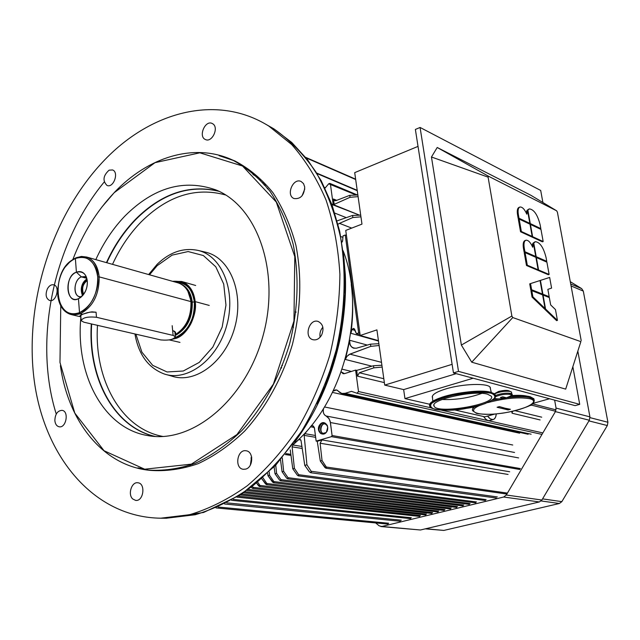 <?xml version="1.0" encoding="UTF-8"?>
<svg xmlns="http://www.w3.org/2000/svg" width="640" height="640" viewBox="0 0 640 640"><rect width="100%" height="100%" fill="white"/><g stroke="black" fill="none" stroke-linecap="round" stroke-linejoin="round"><path stroke-width="0.96" d="M192.856 464.24L192.008 463.912L192.856 464.24M264.392 185.2L265.296 185.328L264.4 185.208M264.944 184.912L264.048 184.792L264.944 184.912M191.504 464.096L192.344 464.432L191.504 464.096M325.92 432.808C322.512 435.032 320.2 434.024 318.976 429.8C320.168 422.944 322.936 421.456 327.272 425.328C322.936 421.456 320.168 422.944 318.976 429.8C320.2 434.024 322.512 435.032 325.92 432.808L322.328 433.984C316.672 433.12 318.968 421.56 324.504 423.008L327.272 425.328M326.424 432.224C321.416 435.6 318.84 433.888 318.696 427.08C322.104 421.368 325.12 421.376 327.76 427.112L326.424 432.224C322.416 437.536 315.368 430.52 319.84 424.688C324.192 418.712 330.424 426.872 326.424 432.224M371.896 366.184L345.368 359.456L349.784 340.288C349.464 345.768 351.688 348.408 356.464 348.192L370.504 344.16L378.864 343.704L370.504 344.16L370.816 346.36L349.04 354.536L346.792 356.552L345.368 359.456L349.784 340.288C349.328 344.312 350.616 346.944 353.64 348.192L356.464 348.192L370.504 344.16L370.816 346.36L349.904 354.136L381.496 362.344L349.904 354.136L346.944 356.352L345.368 359.456L371.896 366.184M379.112 345.496L370.816 346.36L379.112 345.496M349.784 340.288L367.304 345.08L349.784 340.288M342.92 237.36L340.792 236.56L342.92 237.36M338.016 224.224L339.464 223.352L351.736 228.096L339.464 223.352L352.856 217.52L360.944 216.832L352.856 217.52L352.568 215.44L337.128 220.872L352.568 215.44L360.704 215.136L352.568 215.44L352.856 217.52L339.464 223.352M267.28 188.736L268.192 188.904L267.272 188.728M351.248 284.544C353.312 300.36 353.2 316.608 350.896 333.296L351.984 329.52L353.352 328.416L354.576 329.088L356.416 333.712L358.664 332.952L345.24 235.016L343.048 235.864L345.24 235.016L346.44 235.472L345.24 235.016L358.664 332.952L359.88 333.296L358.664 332.952L356.416 333.712L360.08 334.744L356.416 333.712L353.84 328.464L351.984 329.52L355.112 330.416L351.984 329.52L350.896 333.296L378.488 341.04L350.896 333.296C353.168 316.984 353.304 300.872 351.304 284.968M343.048 235.864L342.616 240.864L341.848 242.376L342.616 240.864L343.048 235.864M341.64 241.168L342.472 241.472L341.64 241.168M357.856 194.96L349.768 195.336L335.912 200.648L333.456 199.008L334.176 204.376L333.104 203.944L330.432 184.2L333.104 203.944L331.88 204.464L359.576 215.176L332.408 204.256L334.176 204.376L350.04 197.296L358.096 196.64L350.04 197.296L349.768 195.336L335.912 200.648L334.544 200.64L333.456 199.008L336.712 200.336M349.808 195.336L350.04 197.296L334.176 204.376M333.448 199.008L336.712 200.344M330.432 184.2L356.184 195.04L328.68 183.792L324.992 188.168L328.68 183.792L329.912 183.4L330.432 184.2M334.848 213.128L346.296 217.648L334.848 213.128M342.168 369.192L351.384 371.432L342.168 369.192M356.688 370.384L355.6 370.112L358.504 391.544L355.6 370.112L344.464 373.648L341.224 371.904L343.048 373.688L344.464 373.648L355.6 370.112L356.688 370.384L373.512 365.736L381.904 365.248L373.512 365.736L373.808 367.848L359.336 372.76L383.808 378.72L359.336 372.76L357.48 376.168L384.352 382.608L357.472 376.168L356.688 370.384L373.512 365.736L373.808 367.848L359.336 372.76L357.48 376.168M532.328 403.856L531.728 405.176L555.592 411.272L531.72 405.184L529.664 405.584L531.728 405.176L532.328 403.856M512.08 413.224L540.12 419.944L512.08 413.224L511.784 411.456L512.08 413.224L512.488 411.304L512.08 413.224M515.072 410.696L541.712 417.184L515.072 410.696M382.16 367.056L373.808 367.848L382.16 367.056M358.504 391.544L431.128 407.848L358.504 391.544L357.032 393.272L351.52 391.352L345.12 393.336L531.144 434.216L345.12 393.336L341.76 393.456L336.528 389.968L333.168 391.112C335.2 389.512 336.896 389.512 338.256 391.128C340.456 393.424 342.736 394.168 345.12 393.336L351.52 391.352L356.96 393.248L358.504 391.544M441.416 410.16L542.856 432.928L441.424 410.16M357.168 393.296L541.728 434.352M519.624 433.2L332.52 392.432L519.624 433.2M324.488 406.968L512.728 445.008L324.488 406.968M323.52 408.536C322.824 412.312 323.664 414.784 326.048 415.976L514.544 452.472L326.048 415.976L329.12 418.728L330.424 422.536L518.624 457.92L330.424 422.536L332.088 435.52L520.408 468.592L332.088 435.52L331.464 436.648L519.872 469.504L331.464 436.648L316.136 441.104L317.256 441.296L320.312 461.048L325.96 468.224L326.336 467.04L322.04 460.56L320.312 461.048L324.864 467.448C326.208 468.552 326.696 468.416 326.336 467.04L322.04 460.56L320.112 443.224L321.984 439.92L317.256 441.296L316.136 441.104L314.376 427.672L313.272 425.976L311.352 425.536L312.32 425.536L314.504 428.304L316.136 441.104L331.464 436.648L332.088 435.52L330.176 421.272L328.616 418.008L326.048 415.976C323.536 414.512 322.688 412.04 323.512 408.552M317.256 441.296L320.312 461.048L322.04 460.56L320.112 443.224L508.072 474.448L320.112 443.224L321.984 439.92L509.68 471.76L321.984 439.92M326.336 467.04L507.424 493.104L326.336 467.04M310.368 426.744L314.304 427.456L310.368 426.744M251.68 487.728L251.36 487.28L251.68 487.728C252.976 488.792 253.432 488.664 253.056 487.352L445 509.592L253.056 487.352L252.784 488.48L251.68 487.728M252.432 486.456L253.056 487.352L252.432 486.456M256.616 483.136L258.56 485.824C259.872 486.888 260.328 486.76 259.944 485.44L257.712 482.224L259.944 485.44L451.232 508.08L259.944 485.44L259.656 486.576L256.616 483.136M261.776 478.752L265.48 483.904C266.8 484.976 267.264 484.848 266.872 483.52L262.904 477.76L266.872 483.52L457.496 506.568L266.872 483.52L266.584 484.664L261.776 478.752M269.544 475.304L267.984 475.736L272.456 481.976C273.776 483.048 274.24 482.92 273.856 481.584L269.544 475.304L267.984 475.736L273.552 482.728L273.856 481.584L269.544 475.304L269.2 471.888L269.544 475.304M267.68 473.352L267.984 475.736L267.68 473.352M276.576 473.328L275.008 473.768L279.48 480.024C280.8 481.104 281.272 480.976 280.888 479.64L276.576 473.328L275.752 465.224L276.576 473.328L275.008 473.768L279.48 480.024L280.576 480.792L280.888 479.64L276.576 473.328M283.656 471.336L282.08 471.784L286.544 478.072C287.872 479.152 288.344 479.016 287.968 477.672L283.656 471.336L282.28 457.968L283.656 471.336L282.08 471.784L286.544 478.072L287.648 478.832L287.968 477.672L283.656 471.336M294.376 468.328L292.776 468.776L297.248 475.104C298.576 476.192 299.056 476.056 298.68 474.704L294.376 468.328L292.112 446.864L302.216 448.464L292.112 446.864L292.816 444.984L298.784 439.632L300.824 439.968L298.784 439.632L299.928 439.248L301.024 440.576L304.776 465.408L309.344 471.784C311 473.12 311.6 472.952 311.16 471.28L306.92 464.808L304.776 465.408L309.344 471.784L310.704 472.72L311.16 471.28L306.92 464.808L304.776 465.408L301.024 440.576L299.92 439.248L298.928 439.504L292.816 444.984L301.912 446.44L292.816 444.984L292.112 446.864L294.376 468.328L292.776 468.776L297.248 475.104L298.344 475.872L298.68 474.704L294.376 468.328M298.68 474.704L486.144 499.616L298.68 474.704M290.248 449.856L292.776 468.776L290.248 449.856M285.944 453.6L290.848 454.344L285.944 453.6M285.184 454.528L290.984 455.4L285.184 454.528M287.968 477.672L476.512 501.952L287.968 477.672M280.528 459.984L282.08 471.784L280.528 459.984M280.888 479.64L470.136 503.496L280.888 479.64M274.12 466.944L275.008 473.768L274.12 466.944M306.728 431.472L304.736 433.64L315.408 435.488L304.736 433.64L306.728 431.472M306.92 464.808L304.168 435.368L304.736 433.64L304.168 435.368L315.632 437.328L304.168 435.368L306.92 464.808M311.16 471.28L497.328 496.928L311.16 471.28M273.856 481.584L463.8 505.04L273.856 481.584M248.384 489.488L438.808 511.096L248.384 489.488M245.184 491.768L432.648 512.592L245.184 491.768M241.896 494L426.52 514.072L241.896 494M238.496 496.184L420.432 515.552L238.496 496.184M233.184 499.384L411.36 517.752L233.184 499.384M226.832 502.856L401.328 520.2L226.832 502.856M190.696 465.032L189.896 464.68L190.696 465.032M218.08 507.032L388.72 523.24L218.08 507.032M263.256 183.88L264.112 183.952L263.256 183.88M263.104 183.72L263.592 183.912L263.104 183.72M244.248 167.28L246.192 167.816M306.12 157.896L355.68 179.52L306.12 157.896M317.08 173.592L357.256 190.704L317.08 173.592M324.68 187.528L325.32 187.792L324.68 187.528M326.208 432.488L323.352 433.312C318.552 432.576 320.496 422.768 325.2 423.992L327.424 425.72C320.976 417.752 317.376 437.744 326.208 432.488M487.544 416.096L490.376 418.936L493.096 419.576C494.88 419.088 495.936 417.24 496.256 414.024L495.688 416.816C493.832 420.76 491.12 420.52 487.544 416.096M483.592 416.544C485.632 419.528 487.616 420.872 489.544 420.568L489.848 420.48M295.264 312.048L295.92 312.416L295.264 312.048M82.552 314.264L90.008 312.096L96.064 312.216L91.912 311.848L87.144 312.744L82.552 314.264L80.096 316.008L80.848 316.448C79.296 316.024 79.864 315.296 82.552 314.264L80.328 313.744C68.168 317.024 60.648 311.024 57.784 295.752C59.24 305.896 63.584 312.144 70.816 314.488L80.328 313.744L82.552 314.264M173.288 330.8L175.52 332.44L175.096 334.304C176.192 332.792 175.584 331.624 173.288 330.8M76.032 257.8L81.44 256.432L86.656 257.04C93.832 259.712 98.008 266.32 99.176 276.872L97.736 276.968C97.72 264.84 86.624 252.8 75.368 258.512L76.416 272.2C80.768 270.656 84.048 272.176 86.256 276.76L87.312 281.304C87.496 288.224 85.24 293.632 80.536 297.52L78.448 298.688C65.872 304.408 63.856 276.848 76.416 272.2L81.376 276.88L86.792 278.32L81.376 276.88L84.968 276.616L86.496 277.392L81.376 276.88C74.08 279.456 72.52 295.224 79.44 296.664L81.432 296.8C72.968 298.416 72.952 279.888 81.376 276.88L76.416 272.2C82.816 270.912 86.448 273.944 87.312 281.304C87.632 288.904 84.68 294.696 78.448 298.688L79.52 312.624C91.096 308.856 99.664 288.256 97.736 276.968C95.104 261 87.648 254.848 75.368 258.512C64.112 264 58.184 275.712 57.576 293.656C60.672 310.192 67.984 316.512 79.52 312.624L80.328 313.744C92.968 306.904 99.248 294.616 99.176 276.872L97.736 276.968C97.8 294.12 91.728 306.008 79.52 312.624L80.328 313.744C92.968 306.904 99.248 294.616 99.176 276.872L190.944 301.6C189.64 291.768 185.456 285.544 178.384 282.952L177.56 282.72C183.28 284.304 187.328 288.584 189.704 295.536L190.944 301.6L99.176 276.872C96.448 260.36 88.728 254 76.032 257.8L75.368 258.512L76.416 272.2C64.032 275.44 66.248 305.584 78.448 298.688L79.52 312.624C53.816 323.96 49.936 268.064 75.368 258.512L76.032 257.8L72.784 259.56L68.208 263.408L65.472 266.68L70.44 261.312L76.032 257.8M82.552 295.712C80.16 288.24 81.624 282.632 86.936 278.888C81.384 283.44 79.928 289.048 82.552 295.712M82.848 295.376C80.544 288.248 81.944 282.896 87.032 279.312C81.944 282.896 80.544 288.248 82.848 295.376M79.872 297.96L78.448 298.688L79.872 297.96M175.136 334.728C186.168 327.768 191.44 316.728 190.944 301.6L191.024 301.72C191.72 313.768 188.024 323.688 179.928 331.472L176.808 333.776C186.864 326.464 191.6 315.776 191.024 301.72L190.944 301.6C191.64 313.744 187.92 323.736 179.768 331.568L175.136 334.728M187.872 291.224L189.792 295.696L191.304 301.832L187.872 291.224M184.216 286.424C188.184 290.024 190.544 295.168 191.304 301.832C191.76 317.128 186.376 328.136 175.152 334.864C186.376 328.136 191.76 317.128 191.304 301.832L192.248 302.088C192.632 317.952 186.96 329.088 175.216 335.488C186.96 329.088 192.632 317.952 192.248 302.088L191.304 301.832C190.544 295.168 188.184 290.024 184.216 286.424M171.16 339.512L175.768 338.464L175.296 336.384L175.664 337.408C187.848 333.808 196.576 313.296 194.352 301.936C192.968 289.296 186.464 282.632 174.832 281.944C185.608 281.592 192.12 288.256 194.352 301.936L192.248 302.088C191.088 293.024 187.352 287.024 181.024 284.088C187.352 287.024 191.088 293.024 192.248 302.088L194.352 301.936C194.704 319.136 188.472 330.96 175.664 337.408L175.144 337.592L175.664 337.408L175.768 338.464C188.424 334.736 197.496 313.408 195.184 301.624C193.368 287.2 185.832 280.432 172.576 281.312L181.608 281.472C189.24 284.288 193.768 291.008 195.184 301.624L209.24 305.424L195.184 301.624C195.544 319.488 189.072 331.768 175.768 338.464L171.2 339.504M293.552 327.184L292.872 327L293.552 327.184M281.784 365.312L282.472 365.472L281.784 365.312M281.648 367.56L280.896 367.568L281.648 367.56M83.6 294.424C81.408 288.912 82.616 284.272 87.232 280.512C82.808 283.616 81.6 288.256 83.6 294.424M82.848 295.384C80.32 289.016 81.712 283.656 87.032 279.312M502.72 396.816L505.816 397.608L503.448 398.288L500.344 397.496L502.72 396.816L503.752 397.36M504.336 397.584L505.816 397.608L503.448 398.288L500.344 397.496M510.232 394.448C505.32 393.88 500.44 394.632 495.576 396.688C500.44 394.632 505.328 393.88 510.232 394.448C512.432 395.392 510.936 396.56 505.744 397.968C510.936 396.56 512.432 395.392 510.232 394.448L510.712 393.4L511.84 394.04L511.312 395.136M494.664 398.336C495.384 398.928 497.832 399.032 502.016 398.64C498.264 399.064 495.84 398.936 494.744 398.24C495.84 398.936 498.264 399.064 502.016 398.64L505.744 397.968M505.984 397.912C511.28 395.984 513.232 394.696 511.84 394.04L510.712 393.4C506.008 392.776 500.944 393.464 495.52 395.464C500.944 393.464 506.016 392.776 510.712 393.4L508.984 394.248M494.512 393.872C499.792 391.632 505.088 390.832 510.384 391.456L511.52 392.112M496.424 396.264L495.624 396.2M502.96 407.792L510.4 409.288L508.104 409.928L510.376 409.288L508.104 409.92L497.088 407.256L499.4 406.608L506.96 408.768M510.4 409.288L508.104 409.928L506.56 408.688L508.104 409.92L497.088 407.256L499.4 406.608M529.928 398.76C518.968 396.848 504.84 398.144 487.528 402.656C504.84 398.144 518.968 396.848 529.928 398.76C541.664 401.712 523.256 410.584 500.576 413.384C477.784 416.464 464.808 411.64 480.368 405.16C464.808 411.64 477.784 416.464 500.576 413.384C523.256 410.584 541.664 401.712 529.928 398.76L530.44 397.72L534.08 399.776L534.256 400.856M472.616 410.696C471.984 409.488 472.856 408.104 475.24 406.528C472.856 408.096 471.984 409.488 472.616 410.696L476.368 413.272C475.544 413.432 486.896 415.256 499.184 413.56C510.752 412.608 530.392 406.344 531.4 404.544C533.776 402.76 534.672 401.176 534.08 399.776L530.44 397.72C525.184 396.456 517.352 396.44 506.936 397.664C517.352 396.44 525.184 396.456 530.44 397.72M492.176 400.328L499.04 398.88L492.176 400.328M510.536 396.248C519.248 395.464 525.824 395.624 530.272 396.728L533.912 398.792L534.08 399.776M472.424 409.664L473.248 406.992M494.184 398.824L495.32 398.576M173.12 335.416L96.472 317.28C87.744 316.44 82.648 317.592 81.176 320.72L83.936 322.216L160.848 339.936C168.952 340.616 173.776 339.512 175.32 336.624L173.12 335.416L172.176 325.672M204.928 252.032L205.952 252.272C230.176 257.92 244.368 293.296 234.76 327.432C225.512 361.68 195.336 384.24 171.8 376.104L166.832 374.712M225.712 195.008C195.824 186.824 167.704 195.72 141.344 221.712C129.656 233.696 120.048 247.904 112.52 264.344M97.496 325.336C93.928 379.32 121.008 428.912 162.976 436.472M80.888 316.92C75.232 374.488 103.352 428.56 147.984 435.616C192.096 443.976 245.536 400.12 262.928 336.168C280.768 272.36 257.632 206.36 215.76 189.872C184.016 178.768 153.848 187.376 125.24 215.704C113.304 228.056 103.496 242.696 95.816 259.624M60.768 305.832L59.976 362.448L74.776 413.064L104.04 450.728L144.664 469.208L191.368 464.152L236.936 434.576L273.416 384.128L293.952 321.056L294.792 256.608L276.296 202.072L242.544 166.024L199.832 152.816L155.008 162.664L114.248 192.64C96.584 211.264 82.792 233.552 72.864 259.512M60.416 365.656C67.936 420.176 101.344 463.88 146.688 469.976C162.52 471.216 178.68 469 195.168 463.328C211.536 455.656 227.096 444.752 241.84 430.6C262.968 407.344 279.624 377.248 289.624 343.88C298.144 309.376 299.336 276.216 293.2 244.376C287.864 224.424 280.176 206.8 270.144 191.496C258.984 177.84 246.344 167.296 232.216 159.88C194.04 142.496 148.056 156.984 114.408 192.424L101.768 207.176M137.952 467.84L149.632 470.328C165.448 471.568 181.6 469.36 198.064 463.704C214.416 456.056 229.96 445.184 244.68 431.072C265.784 407.872 282.4 377.864 292.376 344.576C300.872 310.168 302.048 277.088 295.912 245.32C290.568 225.416 282.88 207.832 272.848 192.56C261.704 178.92 249.064 168.4 234.944 160.992L219.104 155.664M188.944 465.008L189.736 465.368M292.992 444.536C343.712 402.68 367.176 311.64 343.096 250.712M263.072 182.768L262.2 182.704M109.096 170.176L112.544 169.952C119.288 172.176 113.52 188.384 107.024 185.464C102.424 180.736 103.12 175.64 109.096 170.176M47.344 288.92C49.12 285.728 51.256 284.368 53.744 284.832C60.464 286.304 56.152 302.648 49.616 300.48C45.936 298.496 45.176 294.648 47.344 288.92M54.848 420.528C55.152 414.032 57.568 410.64 62.088 410.344C69.28 411.208 66.2 428.368 59.136 426.776C56.664 426.168 55.232 424.08 54.848 420.528M132.736 498.976C127.544 494.488 131.648 481.56 137.88 482.776C145.936 483.344 143.584 501.712 135.608 500.384L132.736 498.976M245.656 469.12L243.264 469.288C234.12 468.312 237.248 448.816 246.216 450.8C253.808 451.6 253.352 467.4 245.656 469.12M251.576 456.744L250.36 465.072M321.592 335.112C319.248 338.92 316.336 340.448 312.848 339.688C303.544 337.344 309.232 318.136 318.24 321.48C323.096 324.096 324.216 328.64 321.592 335.112M322.856 327.232C320.392 330.128 319.48 333.448 320.12 337.192M304.72 186.984C304.168 195.424 300.592 199.272 293.992 198.536C285.616 195.328 293.152 177.368 301.152 181.512L303.528 183.616L304.72 186.984M304.776 188.968L302.08 195.8M212.728 123.784C219.28 127.52 212.016 143.056 205.4 139.512C198.024 136.584 205.2 119.712 212.224 123.496L212.728 123.784M102.392 162.328C51.16 217.104 24.096 304.472 34.28 380.88C44.48 457.008 93.96 517.352 160.712 518.2L189.648 514.696C209.296 508.816 228.512 499.16 247.296 485.744C265.496 470.272 282.032 451.688 296.92 430.008C310.528 406.864 321.472 381.984 329.752 355.376C336.288 328.264 339.672 301.208 339.896 274.192C338.288 247.744 333.68 223.048 326.08 200.12C316.92 178.632 305.464 160.12 291.72 144.592L268.856 126.112C216.408 93.192 149.192 111.848 102.392 162.328M425.256 528.856L443.864 530.424L559.376 503.504L561.848 501.64L607.328 425.544L607.92 422.264L583.296 291.088L581.664 288.624L570.28 281.688M554.64 400.128L556.048 408.088L555.408 411.616L506.304 495.008L503.704 497.016L381.824 526.48L379.144 525.824L375.672 522.928M380.896 526.56L420.448 529.992L539.352 501.952L541.88 500.032L589.32 420.24L589.928 416.872L577.864 351.336M490.12 387.288L490.128 387.704M432.824 401.376L432.352 396.184M487.536 394.184L491.264 396.168C497.416 404.096 436.808 414.552 434.088 406.104C429.288 399.936 473.592 389.944 487.536 394.184M442.128 399.48C455.728 400.024 468.944 397.992 481.776 393.376M420.08 127.456L415.376 129.448L453.456 372.92L575.104 405.632L579.72 404.368L458.512 371.384L420.08 127.456L540.696 190.456L542.896 202.52M520.544 231.768L531.384 236.76L532.184 236.48L521.344 231.488L520.544 231.768L518.352 219.36L519.152 219.072L521.344 231.488M532.184 236.48L529.992 224.208L519.152 219.072M529.84 223.368L529.048 223.656L518.208 218.504L519 218.216L529.84 223.368L527.552 210.576L526.768 210.864L526.192 212.8M519 218.216L518.328 214.376C517.688 210.136 518.256 207.68 520.024 207.008C522.344 206.88 524.616 209.28 526.824 214.2L527.552 210.576M518.208 218.504L517.528 214.672C516.888 210.432 517.456 207.976 519.232 207.304L519.656 207.152M527.136 210.728L529.376 208.896C534.024 209.528 537.616 214.84 540.144 224.848L540.824 228.592L540.04 228.872L529.424 223.52M527.064 210.328L528.904 209.072M527.856 210.04L530.28 223.576L540.824 228.592M530.28 223.576L529.48 223.864M532.616 236.68L543.168 241.536L540.976 229.424L530.424 224.416L532.616 236.68L531.76 236.624M543.168 241.536L542.376 241.816L531.824 236.96M526.488 265.496L537.336 270.08L538.136 269.808L527.296 265.216L526.488 265.496L524.264 252.896L525.072 252.616L527.296 265.216M538.136 269.808L535.912 257.36L525.072 252.616M535.76 256.504L534.96 256.776L524.112 252.032L524.92 251.752L535.76 256.504L533.44 243.52L532.64 243.8L532.072 245.832M524.92 251.752L524.232 247.856C523.576 243.448 524.168 240.904 526.008 240.208C528.312 240.072 530.552 242.424 532.72 247.264L533.44 243.52M524.112 252.032L523.424 248.136C522.768 243.736 523.36 241.184 525.208 240.488L525.648 240.336M533.016 243.664L535.384 241.68C540 242.28 543.56 247.56 546.056 257.512L546.744 261.32L545.952 261.584L535.336 256.648M532.944 243.232L534.92 241.84M533.744 242.952L536.192 256.696L546.744 261.32M536.192 256.696L535.392 256.968M538.576 269.992L549.12 274.456L546.896 262.16L536.352 257.552L538.576 269.992L537.712 269.952M549.12 274.456L548.32 274.72L537.768 270.264M532.056 297.08L544.24 308.768L545.048 308.512L532.872 296.808L532.056 297.08L530.968 290.904L531.784 290.632L532.872 296.808M545.048 308.512L542.624 294.912L531.784 290.632M542.464 294.04L541.656 294.304L530.808 290.024L531.624 289.752L542.464 294.04L540.056 280.528L549.656 277.432L551.592 288.096L547.856 289.368L549.176 296.696L548.376 296.96L542.04 294.176M531.624 289.752L530.536 283.592L540.056 280.528M530.536 283.592L529.72 283.864L530.808 290.024M540.432 280.408L542.904 294.216L549.176 296.696M542.904 294.216L542.096 294.48M545.544 308.976L557.432 320.4L555.472 309.584L550.656 304.912L549.336 297.56L543.056 295.08L545.544 308.976L544.728 309.24L544.624 308.648M557.432 320.4L556.624 320.656L544.728 309.24M565.688 389.12L580.864 341.64L512.76 317.552L511.872 316.032L461.368 345.072L471.728 362.192L565.688 389.12L580.864 341.64M437.216 147.488L431.456 157L488.104 177.144L488.568 176.272L437.216 147.488L530.792 195.232L556.64 210.8L557.408 212.208L581.208 340.656M488.568 176.272L556.64 210.8M458.512 371.384L453.456 372.92M572.928 367.136L579.72 404.368M431.456 157L461.368 345.072M471.728 362.192L512.76 317.552M511.872 316.032L488.104 177.144M473.16 378.224L404.96 398.608L429.92 404.304M454.4 409.88L484.896 416.84L495.136 413.976M532.824 403.424L549.512 398.752M432.576 397.896L432.448 397.68C431.448 394.952 435.912 392.024 445.832 388.912C462.904 383.608 488.712 382.904 490.312 387.576L490.44 388.952M494.944 393.44L498.576 391.464C504.144 390.136 507.776 390.016 509.48 391.104L509.48 391.104M511.36 395.616C518.088 395.112 523.28 395.28 526.928 396.112M432.24 396.648L432.528 397.104M490.248 388.184L490.368 387.688M378.424 340.624L360.184 335.488L376.912 329.88L384.712 385.104L403.648 389.6L456.2 373.664M418.024 146.392L354.704 172.632L361.976 224.12L345.744 230.424L360.184 335.488M452.112 364.336L384.712 385.104M403.648 389.6L404.96 398.608M96.472 317.28L96.064 312.216M135.88 334.184L141.896 352.168L152.696 365.344L167.064 371.968L183.272 371.016L199.24 362.4L212.832 347.104L222.176 327.096L225.968 305.08L223.712 284.048L215.792 266.808L203.36 255.544L188.136 251.552L172.08 255.136L157.176 265.664L149.504 274.792M134.936 333.968C138.52 354.56 148.264 367.888 164.176 373.96C187.536 382.04 217.52 359.512 226.752 325.36C236.336 291.312 222.28 256.064 198.24 250.456C183.648 247.376 169.968 251.968 157.2 264.24L148.64 274.544M218.944 191.296C189.456 184.36 161.824 193.672 136.064 219.248C124.176 231.464 114.416 245.96 106.792 262.728M91.68 324C88.032 377.68 114.04 427.304 155.232 436.448M218.568 191.112C189.088 184.216 161.472 193.552 135.72 219.112C123.832 231.344 114.072 245.848 106.44 262.624M91.32 323.912C87.664 377.6 113.648 427.232 154.816 436.424M185.032 466.264L186.112 466.552M250.944 458.04L251.736 457.632M260.48 180L259.4 179.728M184.984 466.272L186.064 466.568M251.008 457.888L251.72 457.52M260.448 179.96L259.36 179.696M258.04 177.568L252.96 174.48L258.072 177.592M166.304 469.912L169.264 470.144M247.52 168.752L244.832 167.528M104.208 182C53.464 243.408 33.088 340.08 56.248 414.056M317.312 404.096C333.672 370.4 342.84 334.88 344.808 297.552M166.184 518.232L195.216 514.744C214.784 508.904 233.912 499.328 252.616 486.008C270.72 470.648 287.176 452.2 301.976 430.672C315.504 407.704 326.384 383.008 334.6 356.592C344.8 316.368 346.8 275.2 340.6 237.528C335.056 213.248 326.816 191.392 315.904 171.968C303.672 154.264 289.64 139.88 273.8 128.808L265.728 124.232M570.712 284L581.664 288.624M571.072 285.952L583.296 291.088M590.008 417.64L607.92 422.264M588.936 420.888L607.328 425.544M542.56 498.88L561.848 501.64M541.152 500.952L559.376 503.504M425.736 528.744L443.864 530.424M381.824 526.48L420.448 529.992M503.704 497.016L539.352 501.952M506.304 495.008L541.88 500.032M555.408 411.616L589.32 420.24M556.048 408.088L589.928 416.872M490.96 393.192C481.112 391.52 468.128 392.28 452 395.456C442.736 397.848 435.976 400.432 431.728 403.232C429.56 405.872 430.712 407.912 435.176 409.36C446.576 411.576 470.296 408.808 485.24 403.544L493.264 399.56C495.88 396.896 495.112 394.776 490.96 393.192M431.12 407.784L430.04 406.696C423.896 399.704 475.056 388.04 491.088 392.96L495.384 395.344L494.88 397.992M429.76 404.856C429.064 403.472 432.456 401.184 439.912 398C451.504 393.272 479.032 389.352 490.888 392.28L495.296 394.8L491 392.416C475.416 387.608 425.488 398.656 429.8 405.784M430.496 403.448C434.504 396.152 477.408 388.144 490.808 392.28L494.144 393.664M518.328 214.376L517.528 214.672M524.232 247.856L523.424 248.136M556.048 409.88L532.4 403.8M541.8 434.368L357.088 393.288M528.144 434.256L341.76 393.456M506.864 494.048L325.96 468.224M485.392 500.512L298.344 475.872M475.776 502.848L287.648 478.832M469.4 504.392L280.576 480.792M496.376 498.04L310.704 472.72M463.072 505.92L273.552 482.728M456.776 507.448L266.584 484.664M450.512 508.968L259.656 486.576M444.288 510.472L252.784 488.48M438.104 511.968L247 490.488M431.952 513.464L243.752 492.752M425.832 514.944L240.408 494.968M419.744 516.416L236.952 497.144M410.68 518.616L231.528 500.32M400.48 521.264L224.6 503.984M388.056 524.096L216.016 507.92M355.632 179.168L305.704 157.368M357.208 190.328L316.776 173.096M357.384 194.984L329.912 183.4M489.544 420.568L493.096 419.576M496.288 413.864L495.688 416.816M295.992 311.864L295.312 311.672M178.384 282.952L86.656 257.04M80.88 316.848L71.576 314.664M195.672 285.48L181.608 281.472M179.976 342.392L169.296 339.912M281.44 368.08L280.752 367.928M511.512 392.096L511.84 394.04M175.32 336.624L174.824 331.504M81.128 320.072L80.744 315.096M198.24 250.456L205.952 252.272M147.984 435.616L150.776 436.032M146.688 469.976L149.632 470.328M232.216 159.88L234.944 160.992M294.696 442.2C316.856 411.84 332.056 377.088 340.288 337.928C344.504 315.144 346.184 294.04 345.32 274.632L343.464 253.608M160.712 518.2L166.392 518.232L203.632 512.448L240.872 494.672L275.584 465.408L304.424 427.608L325.312 385.912L339.056 340.584L344.96 294.352L344.096 259.576L339.68 231.216L331.984 204.728L321.208 180.76L307.656 159.856L291.712 142.432L273.8 128.808L268.856 126.112M489.992 387.128L491.296 392.392M434 404.92L434.088 406.104M495.296 394.8L495.384 395.344C498.536 397.16 485.44 405.912 466.488 408.336C448.304 412.272 429.184 409.184 430.04 406.696M432.448 397.68L432.312 396.792"/></g></svg>

